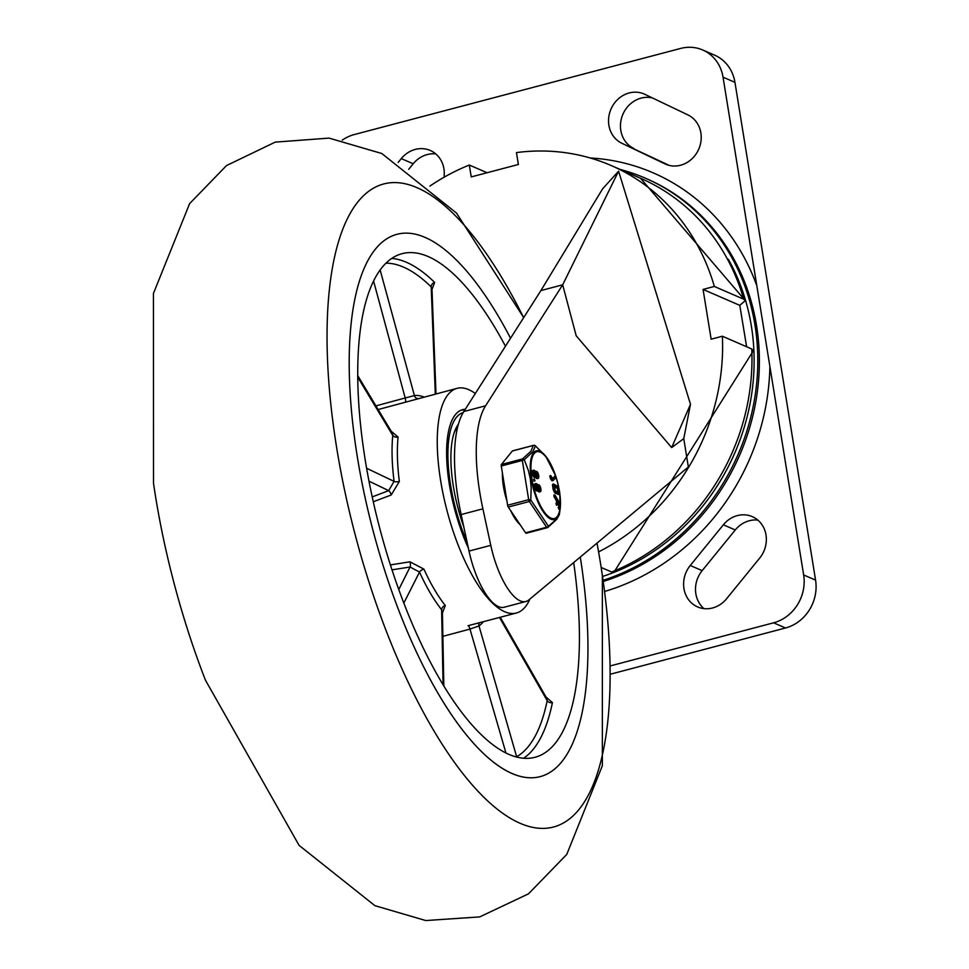 <?xml version="1.0" encoding="UTF-8"?>
<svg xmlns="http://www.w3.org/2000/svg" width="969" height="969" viewBox="0 0 969 969"><rect width="100%" height="100%" fill="white"/><g stroke="black" fill="none" stroke-linecap="round" stroke-linejoin="round"><path stroke-width="1.45" d="M746.627 346.745L739.783 305.356L745.306 300.632L743.707 299.203A214.355 193.303 -66.5 0 0 640.521 178.26L745.306 300.62M751.762 348.985L753.422 350.693L613.983 572.146L611.693 572.025A214.355 193.303 -66.5 0 0 751.762 348.985L722.389 336.231A214.355 193.303 -66.5 0 1 598.576 551.906M487.08 172.736L469.311 165.033L471.237 176.915L518.379 164.476L516.453 152.593A214.355 193.303 -66.5 0 1 611.136 165.517A214.355 193.303 -66.5 0 1 714.323 286.449L703.07 289.428L739.783 305.356M429.909 186.06A214.355 193.303 113.5 0 1 469.311 165.033M703.07 289.428L711.137 339.198L722.389 336.231M683.763 438.642L688.353 466.997L528.384 600.295A56.093 19.755 -104.8 0 1 525.864 601.519A56.093 19.755 -104.8 0 1 490.774 545.341L482.889 508.822A120.192 42.333 -104.8 0 1 485.59 405.793L562.674 284.825L576.216 335.807L671.662 447.581L683.763 438.642L690.485 404.279L618.585 171.186L602.633 188.798L540.92 290.567L463.836 411.534A120.192 42.333 75.2 0 0 461.135 514.563L469.02 551.082L490.774 545.341M601.155 567.446L611.693 572.025M714.323 286.449L743.707 299.203M525.864 601.519L504.11 607.26A56.093 19.755 -104.8 0 1 469.02 551.082M540.92 290.567L562.674 284.825L618.585 171.186M723.359 524.798L690.255 565.484A27.047 24.395 -66.5 0 0 697.644 606.933A27.047 24.395 -66.5 0 0 726.568 598.769L759.684 558.096A27.047 24.395 -66.5 0 0 752.283 516.634A27.047 24.395 -66.5 0 0 723.359 524.798L735.265 529.97L702.162 570.644A27.047 24.395 -66.5 0 0 703.991 608.629M757.855 520.111A27.047 24.395 -66.5 0 0 735.265 529.97M435.784 153.926A27.047 24.395 -66.5 0 0 413.206 163.773L408.7 169.309M443.996 177.279A27.047 24.395 -66.5 0 0 430.212 150.449A27.047 24.395 -66.5 0 0 401.287 158.613L413.206 163.773M342.239 140.142A40.068 36.132 113.5 0 1 354.266 134.558L680.577 48.45A40.068 36.132 113.5 0 1 702.719 49.988A40.068 36.132 113.5 0 1 723.031 77.169L756.813 285.722A224.372 202.339 -66.5 0 0 590.169 157.971M610.288 674.23L785.508 627.985A40.068 36.132 -66.5 0 0 815.571 580.128L734.95 82.341A40.068 36.132 -66.5 0 0 714.637 55.16L702.719 49.988M604.547 591.478A224.372 202.339 -66.5 0 0 769.883 366.403L803.652 574.956A40.068 36.132 113.5 0 1 773.601 622.813L610.167 665.945M602.512 576.482A212.344 191.499 -66.5 0 0 728.409 259.389M620.184 169.442A216.353 195.12 113.5 0 1 645.281 178.151A216.353 195.12 113.5 0 1 756.535 384.584A216.353 195.12 113.5 0 1 603.069 580.346M769.883 366.403L756.813 285.722M621.868 143.279L664.904 163.858A27.047 24.395 -66.5 0 0 665.63 164.197A27.047 24.395 -66.5 0 0 698.588 149.505A27.047 24.395 -66.5 0 0 687.905 114.911L644.869 94.332A27.047 24.395 -66.5 0 0 644.131 93.993A27.047 24.395 -66.5 0 0 611.173 108.685A27.047 24.395 -66.5 0 0 621.868 143.279L669.216 165.396M652.464 97.954A27.047 24.395 -66.5 0 0 622.292 115.795A27.047 24.395 -66.5 0 0 633.774 148.439M398.174 162.429L401.287 158.613M597.001 543.112A332.549 117.128 -104.8 0 1 602.367 575.441L602.355 765.716L566.768 854.416L528.505 893.83L479.703 916.904L425.754 920.55L374.894 905.664L299.082 845.368L205.452 680.19A332.549 117.128 -104.8 0 1 173.294 580.322A332.549 117.128 -104.8 0 1 153.514 483.337L153.429 293.462L189.621 203.611L226.516 165.566L275.244 142.116L329.072 138.107L381.81 153.514L456.52 213.095L523.696 317.614M602.367 575.441A332.549 117.128 -104.8 0 1 534.307 827.659A332.549 117.128 -104.8 0 1 354.581 532.478A332.549 117.128 -104.8 0 1 357.5 202.376A332.549 117.128 -104.8 0 1 523.66 317.662M372.435 528.25A280.453 98.777 -104.8 0 1 397.011 234.292A280.453 98.777 -104.8 0 1 510.542 338.242A280.453 98.777 -104.8 0 0 397.011 234.292A280.453 98.777 -104.8 0 0 364.283 493.851A280.453 98.777 -104.8 0 0 511.995 773.504A280.453 98.777 -104.8 0 0 540.145 776.641A280.453 98.777 -104.8 0 1 372.435 528.25M580.286 557.042A280.453 98.777 -104.8 0 1 540.145 776.641L540.145 776.641A280.453 98.777 -104.8 0 0 580.286 557.042M523.648 758.242A260.431 91.728 75.2 0 0 552.427 702.598L546.019 697.026M431.992 289.465L434.645 282.427A260.431 91.728 75.2 0 0 391.755 258.432M505.455 346.224A260.431 91.728 75.2 0 0 402.123 253.66A260.431 91.728 75.2 0 0 371.733 494.674A260.431 91.728 75.2 0 0 508.895 754.366A260.431 91.728 75.2 0 0 535.033 757.274A260.431 91.728 75.2 0 0 573.684 562.553M378.14 409.548L457.065 388.339A116.195 40.928 -104.8 0 1 475.319 393.511M373.283 501.748L391.21 494.989L399.349 481.448A116.195 40.928 -104.8 0 1 398.065 437.019L391.222 431.278M442.421 613.002L445.304 605.516A116.195 40.928 -104.8 0 1 423.938 569.13L409.935 561.802L390.398 564.927M529.91 599.024A116.195 40.928 -104.8 0 1 516.356 613.026A116.195 40.928 -104.8 0 1 504.692 611.73A116.195 40.928 -104.8 0 1 443.499 495.874A116.195 40.928 -104.8 0 1 457.065 388.339M468.378 548.115A94.15 33.164 -104.8 0 1 462.685 409.645A94.15 33.164 -104.8 0 1 465.29 409.269M479.316 622.801A4.009 3.719 -125.5 0 0 479.001 625.95A120.192 42.333 75.2 0 0 483.325 621.747M468.221 625.732A4.009 1.017 -105 0 1 469.977 629.087L479.001 625.95L516.647 756.777A4.009 3.731 -120 0 0 516.756 757.08M500.27 617.277L546.928 698.613L547.182 700.611A256.422 90.311 -104.8 0 1 516.647 756.777L516.307 756.971M424.034 397.06A120.192 42.333 75.2 0 0 414.417 395.582A4.009 3.743 -97.4 0 0 418.099 398.622M380.151 270.012L414.417 395.582L405.187 397.968A4.009 1.017 -105.1 0 1 405.321 402.171M398.065 437.019A4.009 2.713 5.5 0 1 392.76 435.42A120.192 42.333 75.2 0 0 394.092 481.387A4.009 1.32 172.8 0 0 399.349 481.448M366.621 468.269L394.092 481.387L388.666 490.641A4.009 1.308 -110.8 0 1 391.21 494.989M357.767 375.669L392.275 433.034L392.76 435.42L357.779 377.268M423.938 569.13A4.009 1.623 -24.4 0 0 419.516 572.085A120.192 42.333 75.2 0 0 441.622 609.731A4.009 2.931 141.4 0 1 445.304 605.516M443.087 684.817L441.622 609.731L442.385 611.621M409.935 561.802A4.009 1.272 -98.9 0 1 410.069 567.01L419.516 572.085L403.819 603.093M552.427 702.598A4.009 3.052 11.5 0 1 547.182 700.611L499.495 617.483M386.001 263.168A256.422 90.311 -104.8 0 1 431.205 286.909A4.009 3.234 134.4 0 1 434.645 282.427M435.299 394.08L431.205 286.909L431.932 288.168M458.41 424.252A84.133 29.639 75.2 0 0 463.788 526.845M457.84 426.36A81.735 28.791 75.2 0 0 454.17 432.78M502.414 473.042A35.562 12.524 75.2 0 0 506.932 500.912M510.663 510.602A35.562 12.524 75.2 0 0 520.05 524.58M512.662 450.912A1.999 0.703 75.2 0 0 512.468 450.9A1.999 0.703 75.2 0 0 512.322 451.009L501.397 464.502A1.999 0.703 75.2 0 0 501.276 465.992L507.623 505.237A1.999 0.703 75.2 0 0 508.289 507.066L525.561 532.805A1.999 0.703 75.2 0 0 526.203 533.253A1.999 0.703 75.2 0 0 526.361 533.144L547.073 527.681M501.276 465.992L522.327 460.432A1.999 0.703 -104.8 0 1 522.448 458.955L501.397 464.502M508.289 507.066L529.34 501.506A1.999 0.703 -104.8 0 1 528.674 499.677L522.327 460.432A1.999 0.678 -25.2 0 1 524.265 459.742A1.999 1.55 -127 0 0 522.448 458.955L530.915 451.288L533.374 445.449A1.999 0.703 -104.8 0 1 533.519 445.34A1.999 0.703 -104.8 0 1 533.725 445.365M526.203 533.253L547.255 527.693A1.999 1.999 0 0 0 547.957 527.354L547.957 527.354A1.999 1.55 -127 0 1 547.412 527.584A1.999 0.703 -104.8 0 1 547.255 527.693A1.999 0.703 -104.8 0 1 546.613 527.245L529.34 501.506A1.999 1.066 -50.7 0 0 530.782 499.943L528.674 499.677L507.623 505.237M555.709 476.058A35.526 12.512 75.2 0 0 546.371 457.041A35.526 12.512 75.2 0 0 539.878 451.251A35.526 12.512 75.2 0 0 531.303 479.098A35.526 12.512 75.2 0 0 550.876 519.154A35.526 12.512 75.2 0 0 560.13 509.197L559.295 514.745L556.836 519.251L547.957 527.354A1.999 1.55 -127 0 0 548.466 526.3A1.999 1.453 167.1 0 1 546.613 527.245L525.561 532.805M512.322 451.009L533.374 445.449A1.999 1.938 0.9 0 1 535.445 445.91A1.999 1.066 -50.7 0 0 535.3 445.728L535.3 445.728A1.999 1.066 -50.7 0 0 535.045 445.607M559.585 513.34L556.896 518.851L548.466 526.3L530.782 499.943L531.194 487.782L530.297 478.734L528.42 470.631L524.265 459.742L532.817 451.784L535.445 445.91L545.789 456.278L535.3 445.728A1.999 1.999 0 0 0 533.519 445.34L512.468 450.9M535.421 477.463A3.573 1.26 -104.8 0 1 535.13 477.681A3.573 1.26 -104.8 0 1 534.767 477.632L534.222 477.402A3.597 1.272 -104.8 0 1 532.32 473.805A3.597 1.272 -104.8 0 1 532.744 470.474A3.597 1.272 -104.8 0 1 533.107 470.51M538.195 478.371A3.61 1.272 -104.8 0 1 536.669 476.905L536.56 476.651A27.168 9.569 75.2 0 0 536.511 476.833A3.573 1.26 -104.8 0 1 536.039 477.438A3.573 1.26 -104.8 0 1 535.675 477.39L535.13 477.16A3.597 1.272 -104.8 0 1 533.229 473.562A3.597 1.272 -104.8 0 1 533.653 470.231A3.597 1.272 -104.8 0 1 534.016 470.268L534.549 470.51A3.549 1.248 -104.8 0 1 535.724 471.939L535.833 472.182A29.93 10.538 75.2 0 0 535.869 472A3.61 1.272 -104.8 0 1 536.354 471.406A3.61 1.272 -104.8 0 1 538.498 474.568A3.61 1.272 -104.8 0 1 538.195 478.371L537.286 478.613A3.61 1.272 -104.8 0 1 535.93 477.463M540.351 491.719A3.61 1.272 -104.8 0 1 538.825 490.241L538.716 489.999A27.168 9.569 75.2 0 0 538.679 490.181A3.573 1.26 -104.8 0 1 538.195 490.774A3.573 1.26 -104.8 0 1 537.831 490.738L537.286 490.496A3.597 1.272 -104.8 0 1 535.397 486.91A3.597 1.272 -104.8 0 1 535.809 483.579A3.597 1.272 -104.8 0 1 536.172 483.616L536.717 483.846A3.549 1.248 -104.8 0 1 537.88 485.275L537.989 485.517A29.93 10.538 75.2 0 0 538.037 485.348A3.61 1.272 -104.8 0 1 538.522 484.742A3.61 1.272 -104.8 0 1 540.666 487.904A3.61 1.272 -104.8 0 1 540.351 491.719L539.454 491.949A3.61 1.272 -104.8 0 1 538.098 490.811M537.589 490.798A3.573 1.26 -104.8 0 1 537.286 491.017A3.573 1.26 -104.8 0 1 536.923 490.98L536.378 490.738A3.597 1.272 -104.8 0 1 534.488 487.141A3.597 1.272 -104.8 0 1 534.912 483.81A3.597 1.272 -104.8 0 1 535.263 483.858M534.234 481.121L533.531 479.376L534.282 479.183M534.44 479.134L534.985 480.915L534.44 479.134L533.531 479.376M557.781 503.117L558.641 504.57L558.725 509.1L559.767 508.628L560.094 503.771L555.031 495.147L554.849 496.31L557.296 500.501L556.8 503.577L557.49 504.922L558.011 501.712L559.549 504.34L559.052 507.417L559.767 508.628M555.031 495.147L553.941 496.552L554.123 495.377L553.941 496.552L556.388 500.743L556.472 505.273L557.466 504.801M558.628 494.565L554.68 492.846L553.117 489.418L552.487 484.912L553.444 484.1M553.638 484.04L554.026 489.175L555.588 492.603L558.907 494.493L559.707 492.409L558.616 486.874L553.638 484.04L552.487 484.912L552.73 484.282M552.112 478.638L555.479 476.009L552.56 478.856L551.204 476.179L551.361 478.565L553.117 480.479L556.024 477.632L555.479 476.009L556 476.591M550.295 476.421L550.453 478.807L552.027 480.818L553.117 480.479M557.769 493.088L557.587 488.558L554.329 486.704M552.391 478.892L551.858 478.08M551.204 476.179L549.811 476.893M555.358 490.956L554.207 485.893L558.495 488.315L558.677 492.846L555.358 490.956M558.096 492.252L559.004 492.01L558.677 492.846M557.587 488.558L558.495 488.315M556.388 500.743L557.296 500.501M558.641 504.57L559.549 504.34M536.475 476.954L536.087 473.344M538.631 490.29L538.243 486.692M537.129 488.885A1.865 0.654 75.2 0 0 536.911 487.044A1.865 0.654 75.2 0 0 536.075 485.748L535.966 485.711M538.958 486.426L539.721 490.011L538.812 486.547M537.565 489.066L537.02 488.836A1.865 0.654 -104.8 0 1 536.039 486.983A1.865 0.654 -104.8 0 1 536.257 485.251A1.865 0.654 -104.8 0 1 536.438 485.275L536.983 485.517A1.865 0.654 -104.8 0 1 537.965 487.371A1.865 0.654 -104.8 0 1 537.747 489.091A1.865 0.654 -104.8 0 1 537.565 489.066M534.961 475.537A1.865 0.654 75.2 0 0 534.743 473.696A1.865 0.654 75.2 0 0 533.919 472.412L533.81 472.363M536.802 473.09L537.553 476.663L536.644 473.199M534.282 471.939L534.827 472.169A1.865 0.654 -104.8 0 1 535.809 474.023A1.865 0.654 -104.8 0 1 535.591 475.755A1.865 0.654 -104.8 0 1 535.397 475.731L534.864 475.488A1.865 0.654 -104.8 0 1 533.871 473.635A1.865 0.654 -104.8 0 1 534.089 471.915A1.865 0.654 -104.8 0 1 534.282 471.939L533.943 472.024M461.135 514.563L482.889 508.822M463.836 411.534L485.59 405.793M671.662 447.581L690.485 404.279M723.031 77.169L734.95 82.341M815.571 580.128L803.652 574.956M773.601 622.813L785.508 627.985M645.281 178.151L646.868 178.841A216.353 195.12 113.5 0 1 758.037 386.05A216.353 195.12 113.5 0 1 603.227 581.485M690.255 565.484L702.162 570.644M664.904 163.858L666.381 164.512M442.869 636.342L469.977 629.087L505.951 752.998M373.586 281.095L405.187 397.968L375.936 405.878M368.983 481.157L388.666 490.641L372.217 496.903M391.985 569.845L410.069 567.01L398.768 589.54M467.191 542.592A91.147 32.098 -104.8 0 1 463.17 412.637M560.215 505.806A34.521 12.161 -104.8 0 1 546.334 514.515A34.521 12.161 -104.8 0 1 531.254 473.95A34.521 12.161 -104.8 0 1 540.278 452.148A34.521 12.161 -104.8 0 1 555.564 475.973L554.619 476.215M556.085 477.547A34.521 12.161 -104.8 0 1 558.519 486.813M559.707 493.827A34.521 12.161 -104.8 0 1 560.288 504.255M550.453 478.807L551.361 478.565M553.117 489.418L554.026 489.175M554.68 492.846L555.588 492.603M558.144 507.659L559.052 507.417M555.891 503.819L556.8 503.577M533.81 481.036L534.706 480.806M536.983 485.517L536.075 485.748M537.831 490.738L536.923 490.98M537.286 490.496L536.378 490.738M534.827 472.169L533.919 472.412M535.675 477.39L534.767 477.632M535.13 477.16L534.222 477.402M559.767 493.148L560.13 509.197A35.526 12.512 75.2 0 0 559.755 493.294M558.641 486.886A35.526 12.512 75.2 0 0 556.121 477.317M640.521 178.26L611.136 165.517M516.356 613.026L468.027 625.72M435.989 393.898L431.956 288.411M442.397 611.693L443.838 686.052M464.866 409.935L461.414 410.057M549.835 475.815L550.743 475.573M552.621 484.258L553.517 484.028M553.808 495.123L554.716 494.88M538.195 490.774L537.286 491.017M535.809 483.579L534.912 483.81M536.039 477.438L535.13 477.681M533.653 470.231L532.744 470.474M536.354 471.406L535.554 471.612M538.522 484.742L537.71 484.96M555.758 476.106L545.789 456.278M558.665 486.91L556.121 477.232"/></g></svg>
